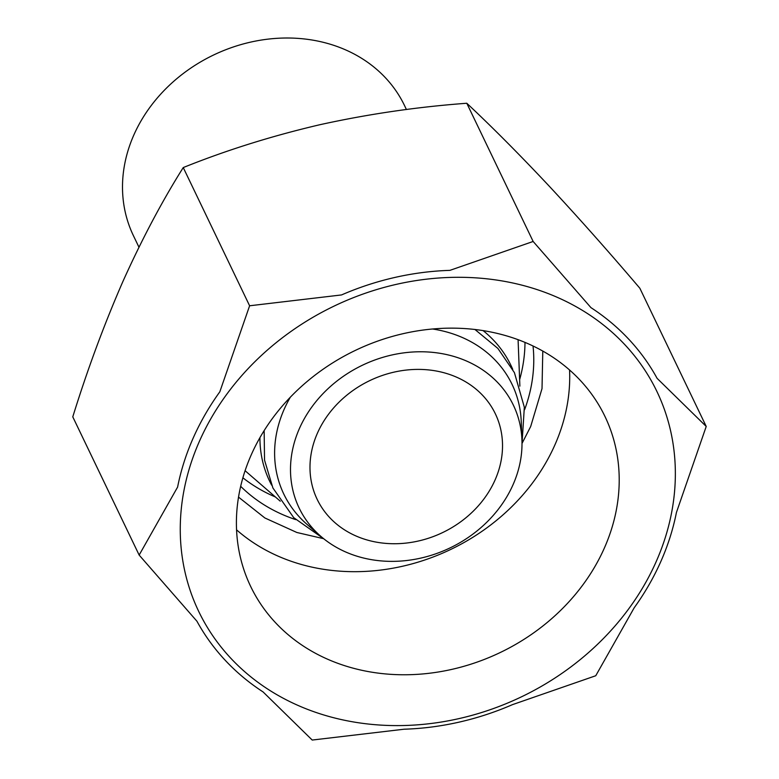 <?xml version="1.0" encoding="UTF-8"?>
<svg xmlns="http://www.w3.org/2000/svg" width="779" height="779" viewBox="0 0 779 779"><rect width="100%" height="100%" fill="white"/><g stroke="black" fill="none" stroke-linecap="round" stroke-linejoin="round"><path stroke-width="1.17" d="M139.149 555.067L72.778 416.853C87.462 369.528 104.162 324.415 122.887 281.521C141.914 239.231 162.042 201.245 183.25 167.563C226.27 150.24 271.813 135.955 319.887 124.718C368.34 114.046 417.31 106.898 466.787 103.256C491.773 126.636 518.902 153.901 548.192 185.061C577.823 216.864 608.38 251.266 639.851 288.24L706.222 426.454L657.096 378.341A260.235 221.888 -25.6 0 0 590.949 307.637L533.148 241.471L449.902 270.362A260.235 221.888 -25.6 0 0 341.533 294.939L249.611 305.777L219.824 391.808A260.235 221.888 -25.6 0 0 177.602 487.089L139.149 555.067L196.941 621.233A260.235 221.888 -25.6 0 0 263.088 691.937L312.213 740.05L404.126 729.212A260.235 221.888 -25.6 0 0 512.494 704.635L595.75 675.744L634.203 607.766A260.235 221.888 -25.6 0 0 676.425 512.485L706.222 426.454M656.113 561.786A254.12 216.669 154.4 0 0 547.666 293.371A254.12 216.669 154.4 0 0 225.491 396.005A254.12 216.669 154.4 0 0 307.968 709.533A254.12 216.669 154.4 0 0 656.113 561.786M406.414 109.518L404.515 105.545A150.357 128.194 154.4 0 0 213.485 55.056A150.357 128.194 154.4 0 0 133.433 235.706L138.954 247.196M495.045 480.03A98.826 84.259 154.4 0 0 495.347 413.785A98.826 84.259 154.4 0 0 369.791 380.6A98.826 84.259 154.4 0 0 317.17 499.339A98.826 84.259 154.4 0 0 405.869 543.109A98.826 84.259 154.4 0 0 495.045 480.03M513.01 484.781A118.827 101.319 154.4 0 0 521.94 440.008A118.827 101.319 154.4 0 0 362.41 365.234A118.827 101.319 154.4 0 0 321.006 536.488A118.827 101.319 154.4 0 0 513.01 484.781M521.94 440.008L521.239 421.624A126.626 107.969 154.4 0 0 432.491 328.991M290.304 397.261A126.626 107.969 154.4 0 0 307.111 524.442L321.006 536.488M512.748 369.373A133.832 114.104 154.4 0 0 483.038 330.578M259.933 437.701A133.832 114.104 154.4 0 0 271.637 485.142M519.875 386.121L518.191 342.468A160.24 136.627 154.4 0 0 518.054 339.644M245.122 470.701A160.24 136.627 154.4 0 0 247.235 472.571L280.245 501.17M519.622 379.724A169.413 144.446 154.4 0 0 524.988 342.371M242.912 477.809A169.413 144.446 154.4 0 0 275.406 496.983M524.579 409.744A169.413 144.446 154.4 0 0 533.031 345.973M240.692 486.339A169.413 144.446 154.4 0 0 295.747 519.622M236.573 529.856A196.483 167.534 154.4 0 0 554.843 445.033A196.483 167.534 154.4 0 0 569.566 369.976M604.338 548.104A196.483 167.534 154.4 0 0 604.942 416.405A196.483 167.534 154.4 0 0 355.302 350.423A196.483 167.534 154.4 0 0 250.692 586.499A196.483 167.534 154.4 0 0 427.028 673.523A196.483 167.534 154.4 0 0 604.338 548.104M533.148 241.471L466.787 103.256M249.611 305.777L183.25 167.563M323.986 538.951L293.712 517.645L272.893 487.966L264.539 460.146L264.149 430.66M474.917 329.468L497.878 348.417L514.422 372.654L524.335 407.222L522.008 443.874M542.788 351.047L542.018 388.614L530.694 426.483L522.183 443.115M323.285 538.61L296.857 532.485L264.879 517.977L238.549 497.129"/></g></svg>
